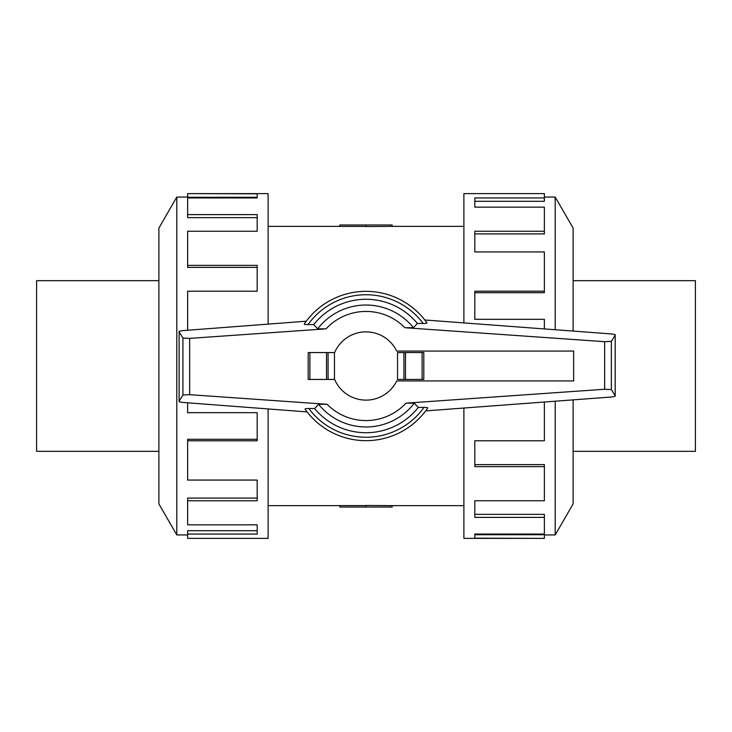 <?xml version="1.0" encoding="UTF-8"?>
<svg xmlns="http://www.w3.org/2000/svg" width="732" height="732" viewBox="0 0 732 732"><rect width="100%" height="100%" fill="white"/><g stroke="black" fill="none" stroke-linecap="round" stroke-linejoin="round"><path stroke-width="1.1" d="M392.151 226.371L366 226.545L366 224.98L392.151 224.98L392.151 226.371L463.887 226.371M366 226.417L339.849 226.417L339.849 224.98L366 224.98M158.881 451.333L36.6 451.333L36.6 280.667L158.881 280.667M573.119 280.667L695.4 280.667L695.4 451.333L573.119 451.333M176.796 197.064L158.881 228.091L158.881 503.909L176.796 534.936L176.796 197.064L187.63 197.064M268.113 324.12L268.113 193.623L187.63 193.623L257.188 193.834L257.188 197.942L187.63 197.942L187.63 214.613L257.188 214.613L257.188 231.23L187.63 231.23L187.63 265.377L257.188 265.377L257.188 291.208L187.63 291.208L187.63 330.26M187.63 265.377L187.63 267.39L257.188 267.39M187.63 214.613L187.63 217.642L257.188 217.642M257.188 197.942L257.188 197.274L187.63 197.274L187.63 193.834M555.204 401.209L555.204 534.936L544.37 534.936M573.119 399.864L573.119 503.909L555.204 534.936M463.887 408.035L463.887 538.377L544.37 538.377L474.812 538.166L474.812 534.058L544.37 534.058L544.37 517.387L474.812 517.387L474.812 500.77L544.37 500.77L544.37 466.623L474.812 466.623L474.812 440.792L544.37 440.792L544.37 402.014M544.37 466.623L544.37 464.61L474.812 464.61M544.37 517.387L544.37 514.358L474.812 514.358M474.812 534.058L474.812 534.726L544.37 534.726L544.37 538.166M573.65 380.933L573.65 351.067L396.698 351.067A34.139 34.139 0 0 0 334.469 352.934L334.469 379.066A34.139 34.139 0 0 0 396.698 380.933L573.65 380.933M423.801 379.441L423.801 352.559L423.801 379.441L397.531 379.441L397.531 352.559L403.918 352.559L403.918 379.441M334.625 352.559L308.199 352.559L308.199 379.441L334.625 379.441M328.082 379.441L328.082 352.559M305.015 409.087L307.12 411.915L182.259 402.39L179.111 401.694L179.111 401.173L182.927 394.996L189.652 394.676L327.103 404.284L318.576 404.311L314.614 408.557L308.822 408.52A71.26 71.26 0 0 0 423.993 407.404L418.301 407.431L414.312 403.195L405.976 403.149L604.641 389.259L611.366 389.58L615.182 395.756L615.182 396.259L611.989 396.964L425.667 410.89L427.753 407.971A74.673 74.673 0 0 1 305.015 409.087M309.453 408.529C305.958 408.474 304.567 408.731 305.281 409.28M182.259 330.663L306.26 321.211L304.247 324.029A74.673 74.673 0 0 1 426.985 322.913L424.807 319.985L611.989 333.984L615.182 334.68L615.182 335.183L611.366 341.359L604.641 341.679L404.897 327.716L413.424 327.689L417.386 323.443L423.178 323.48A71.26 71.26 0 0 0 308.007 324.596L313.699 324.569L317.688 328.805L326.024 328.851L189.652 338.385L182.927 338.065L179.111 331.88L179.111 331.367L182.259 330.663M422.547 323.471C426.042 323.526 427.433 323.27 426.719 322.721M308.199 379.441L308.199 352.559M423.801 352.559L403.918 352.559M304.503 323.837C303.798 324.386 305.18 324.633 308.648 324.587M182.927 338.065L182.927 394.996M179.111 331.88L179.111 401.173M427.497 408.163C428.202 407.614 426.82 407.367 423.352 407.413M611.366 341.359L611.366 389.58M615.182 335.183L615.182 395.756M314.614 408.557A66.722 66.722 0 0 0 418.301 407.431M413.424 327.689A60.966 60.966 0 0 0 317.688 328.805M417.386 323.443A66.722 66.722 0 0 0 313.699 324.569M318.576 404.311A60.966 60.966 0 0 0 414.312 403.195M544.37 328.924L544.37 319.317L474.812 319.317L474.812 291.208L544.37 291.208L544.37 292.699L474.812 292.699M544.37 291.208L544.37 251.936L474.812 251.936L474.812 231.23L544.37 231.23L544.37 233.92L474.812 233.92M544.37 231.23L544.37 207.156L474.812 207.156L474.812 197.942L544.37 197.942L544.37 201.3L474.812 201.3M544.37 197.942L544.37 193.623L463.887 193.623L463.887 322.913M573.119 331.074L573.119 228.091L555.204 197.064L555.204 329.739M187.63 402.801L187.63 412.683L257.188 412.683L257.188 440.792L187.63 440.792L187.63 439.301L257.188 439.301M187.63 440.792L187.63 480.064L257.188 480.064L257.188 500.77L187.63 500.77L187.63 498.08L257.188 498.08M187.63 500.77L187.63 524.844L257.188 524.844L257.188 534.058L187.63 534.058L187.63 530.7L257.188 530.7M187.63 534.058L187.63 538.377L268.113 538.377L268.113 408.941M366 507.02L392.151 507.02L392.151 505.629L366 505.455L366 507.02L339.849 507.02L339.849 505.583L366 505.583M309.901 379.441L309.901 352.559M326.518 379.441L326.518 352.559M422.099 352.559L422.099 379.441M405.482 352.559L405.482 379.441M189.652 338.385L189.652 394.676M604.641 341.679L604.641 389.259M426.985 322.913A74.673 74.673 0 0 0 304.247 324.029M404.897 327.716A54.58 54.58 0 0 0 326.024 328.851M327.103 404.284A54.58 54.58 0 0 0 405.976 403.149M268.113 226.371L339.849 226.371M555.204 197.064L544.37 197.064M176.796 534.936L187.63 534.936M268.113 505.629L339.849 505.629M392.151 505.629L463.887 505.629"/></g></svg>
